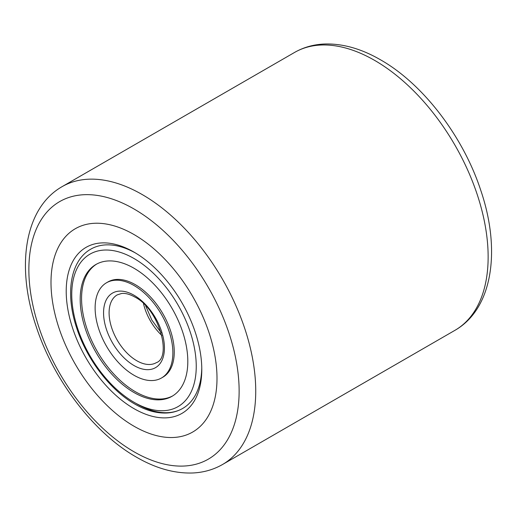 <?xml version="1.0" encoding="UTF-8"?>
<svg xmlns="http://www.w3.org/2000/svg" width="517" height="517" viewBox="0 0 517 517"><rect width="100%" height="100%" fill="white"/><g stroke="black" fill="none" stroke-linecap="round" stroke-linejoin="round"><path stroke-width="0.78" d="M134 426.221A117.385 67.772 60 0 1 57.316 322.782A117.385 67.772 60 0 1 75.308 228.727A117.385 67.772 60 0 1 134 234.537A117.385 67.772 60 0 1 210.684 337.976A117.385 67.772 60 0 1 192.686 432.038A117.385 67.772 60 0 1 134 426.221A117.385 67.772 60 0 1 57.316 322.782A117.385 67.772 60 0 1 75.308 228.727A117.385 67.772 60 0 1 134 234.537A117.385 67.772 60 0 1 210.684 337.976A117.385 67.772 60 0 1 192.686 432.038A117.385 67.772 60 0 1 134 426.221M134 408.65A95.865 55.345 60 0 1 66.215 291.245A95.865 55.345 60 0 1 134 252.109L134 252.109A95.865 55.345 60 0 1 201.785 369.513A95.865 55.345 60 0 1 134 408.65M135.396 252.936A91.948 53.089 -120 0 0 90.792 249.155A91.948 53.089 60 0 1 135.396 252.936M136.766 403.861A91.948 53.089 -120 0 0 182.74 408.417A91.948 53.089 -120 0 0 201.766 367.891A91.948 53.089 60 0 1 182.74 408.417C177.887 411.196 172.516 412.728 166.616 413.012C156.457 413.406 145.852 410.42 134.808 404.055C110.328 390.193 86.998 359.638 76.82 328.398C65.116 294.076 70.073 260.768 90.792 249.155M134 392.519A76.102 43.939 60 0 1 84.284 325.458A76.102 43.939 60 0 1 95.949 264.471A76.102 43.939 60 0 1 134 268.245A76.102 43.939 60 0 1 183.716 335.307A76.102 43.939 60 0 1 172.051 396.287A76.102 43.939 60 0 1 134 392.519M134 285.494A54.976 31.737 60 0 1 169.912 333.937A54.976 31.737 60 0 1 161.485 377.992A54.976 31.737 60 0 1 134 375.264A54.976 31.737 60 0 1 98.081 326.822A54.976 31.737 60 0 1 106.508 282.773A54.976 31.737 60 0 1 134 285.494M161.485 377.992L162.868 377.19A54.976 31.737 -120 0 0 171.295 333.142A54.976 31.737 -120 0 0 135.383 284.699A54.976 31.737 -120 0 0 107.891 281.972L106.508 282.773M96.647 264.084A76.102 43.939 -120 0 0 85.854 325.29A76.102 43.939 -120 0 0 135.383 391.718A76.102 43.939 -120 0 0 172.736 395.88M454.915 330.344A160.425 92.621 -120 0 0 479.505 201.792A160.425 92.621 -120 0 0 374.702 60.424A160.425 92.621 -120 0 0 294.49 52.482L62.085 186.656A160.425 92.621 60 0 1 142.298 194.605A160.425 92.621 60 0 1 247.1 335.972A160.425 92.621 60 0 1 222.51 464.518L454.915 330.344C492.882 308.707 501.051 249.892 480.804 190.443C463.206 136.533 423.171 84.006 380.57 59.843C361.499 48.798 342.9 43.512 324.779 43.997C313.754 44.417 303.66 47.241 294.49 52.482M134 451.78A148.683 85.841 -120 0 0 239.132 391.078A148.683 85.841 -120 0 0 134 208.978A148.683 85.841 -120 0 0 28.862 269.68A148.683 85.841 -120 0 0 134 451.78M134 258.5A88.039 50.828 60 0 1 196.247 366.32A88.039 50.828 60 0 1 134 402.265A88.039 50.828 60 0 1 71.747 294.438A88.039 50.828 60 0 1 134 258.5M156.328 362.669A39.13 22.593 60 0 1 136.766 360.73A39.13 22.593 60 0 1 111.2 326.253A39.13 22.593 60 0 1 117.197 294.897L121.54 293.494C125.301 293.016 129.722 294.199 134.808 297.029C159.339 309.063 172.006 357.473 156.328 362.669M134 295.239A43.04 24.848 60 0 1 164.432 347.954A43.04 24.848 60 0 1 134 365.525A43.04 24.848 60 0 1 103.562 312.811A43.04 24.848 60 0 1 134 295.239M161.899 335.514A39.13 22.593 60 0 1 143.5 303.653M62.085 186.656C24.118 208.293 15.949 267.108 36.196 326.557C53.794 380.467 93.829 432.994 136.43 457.157C155.501 468.202 174.1 473.488 192.221 473.003C203.246 472.583 213.34 469.759 222.51 464.518M161.11 332.618L151.836 320.081L145.62 305.78"/></g></svg>
